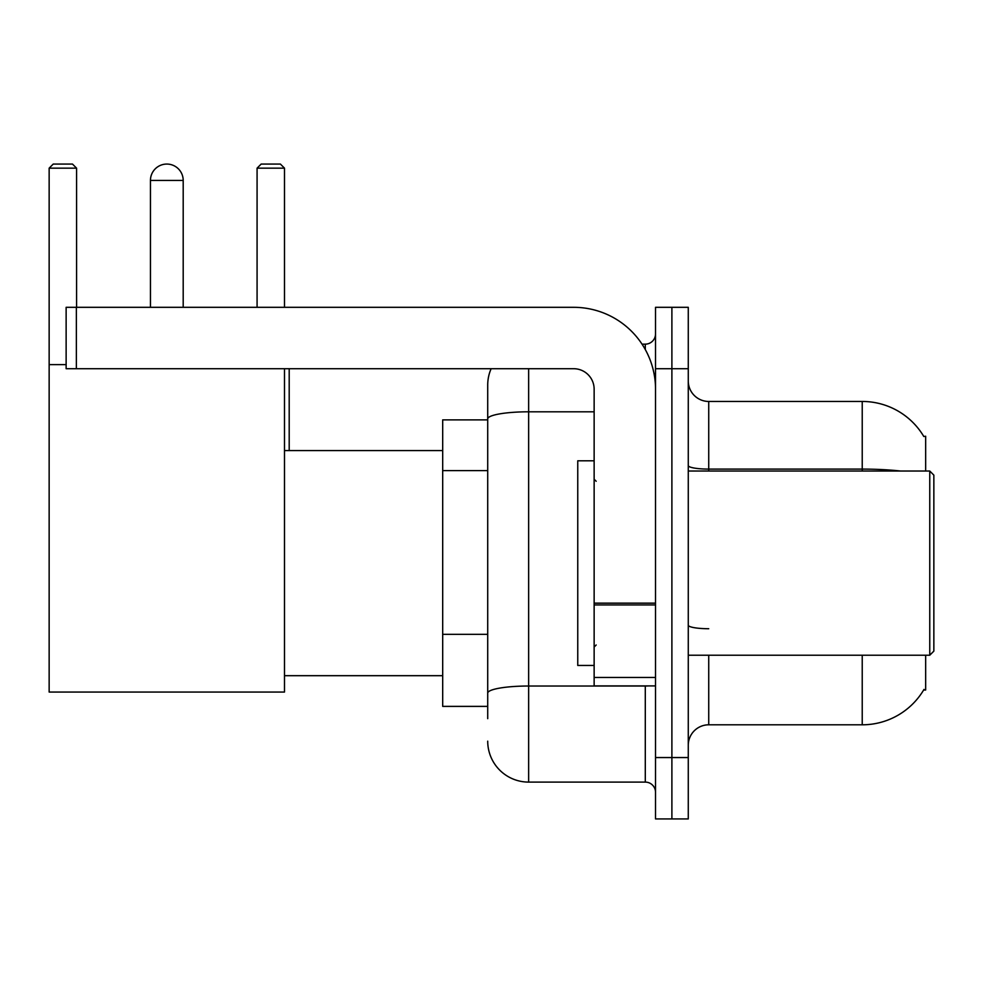 <?xml version="1.0" encoding="UTF-8"?>
<svg xmlns="http://www.w3.org/2000/svg" width="983" height="983" viewBox="0 0 983 983"><rect width="100%" height="100%" fill="white"/><g stroke="black" fill="none" stroke-linecap="round" stroke-linejoin="round"><path stroke-width="1.47" d="M925.667 471.029L925.667 436.243L923.799 436.501A71.624 71.624 0 0 0 862.226 401.457A71.624 71.624 0 0 1 923.651 436.243A71.624 71.624 0 0 0 862.226 401.457L708.731 401.457A20.471 20.471 0 0 1 688.272 380.986A20.471 20.471 0 0 0 708.731 401.457L708.731 471.029M925.667 655.219L925.667 690.005L923.651 690.005L924.008 689.402A71.624 71.624 0 0 1 862.226 724.803L708.731 724.803A20.471 20.471 0 0 0 688.272 745.261M487.715 718.659L487.715 418.905L487.715 419.876L442.694 419.876L442.694 706.384L487.715 706.384M671.893 757.549L671.893 818.937L688.272 818.937L688.272 757.549L671.893 757.549L671.893 818.937L655.526 818.937L655.526 757.549L671.893 757.549L671.893 368.711L671.893 757.549M655.526 757.549L655.526 307.31L671.893 307.31L671.893 368.711L671.893 307.31L688.272 307.31L688.272 757.549M528.645 368.711L528.645 782.099L645.29 782.099L645.29 685.913M642.034 344.148L645.29 344.148A10.235 10.235 0 0 0 655.526 333.925M487.715 458.324L487.715 385.078A40.93 40.93 0 0 1 491.131 368.711M487.715 700.24L487.715 646.605M594.137 411.803L528.645 411.803A40.93 7.102 180 0 0 487.715 418.905L487.715 385.078M655.526 792.335A10.235 10.235 0 0 0 645.29 782.099M528.645 782.099A40.93 40.93 0 0 1 487.715 741.17M150.448 180.43A16.367 16.367 0 0 1 166.827 164.063A16.367 16.367 0 0 1 183.194 180.43L150.448 180.43L150.448 307.31M183.194 307.31L183.194 180.43M284.492 368.711L284.492 692.057L49.15 692.057L49.15 168.154L53.242 164.063L72.484 164.063L76.576 168.154L49.15 168.154M76.576 307.31L76.576 168.154M49.15 364.619L66.131 364.619M284.492 168.154L257.079 168.154L261.171 164.063L280.401 164.063L284.492 168.154L284.492 307.31M257.079 168.154L257.079 307.31M289.199 450.57L289.199 368.711M655.526 685.913L594.137 685.913L594.137 603.157L655.526 603.157M655.526 389.17A81.859 81.859 0 0 0 573.667 307.31L76.367 307.31L76.367 368.711L573.667 368.711A20.471 20.471 0 0 1 594.137 389.17L594.137 603.157M76.367 368.711L66.131 368.711L66.131 307.31L76.367 307.31M929.758 471.029L933.85 475.133L933.85 651.127L929.758 655.219L929.758 471.029L688.272 471.029M594.137 460.806L577.758 460.806L577.758 665.454L594.137 665.454M487.715 470.611L442.694 470.611M487.715 634.33L442.694 634.33M708.731 655.219L708.731 724.803M862.226 724.803L862.226 655.219M923.799 436.501A71.624 71.624 0 0 0 862.226 401.457L862.226 469.1L708.731 469.1A20.471 3.551 0 0 1 688.272 465.549M900.6 471.029A71.624 12.435 180 0 0 862.226 469.1L862.226 471.029M688.272 368.711L655.526 368.711M708.731 628.727A20.471 3.551 -0 0 1 688.272 625.176M648.854 685.913A10.235 1.782 0 0 1 645.29 686.023L528.645 686.023A40.93 7.102 180 0 0 487.715 693.138M645.29 349.543L645.29 344.148M655.526 604.938L594.137 604.938M594.137 677.459L655.526 677.459M284.492 675.69L442.694 675.69M284.492 450.57L442.694 450.57M688.272 655.219L929.758 655.219M596.177 481.265L594.137 479.225M596.177 644.983L594.137 647.035"/></g></svg>
